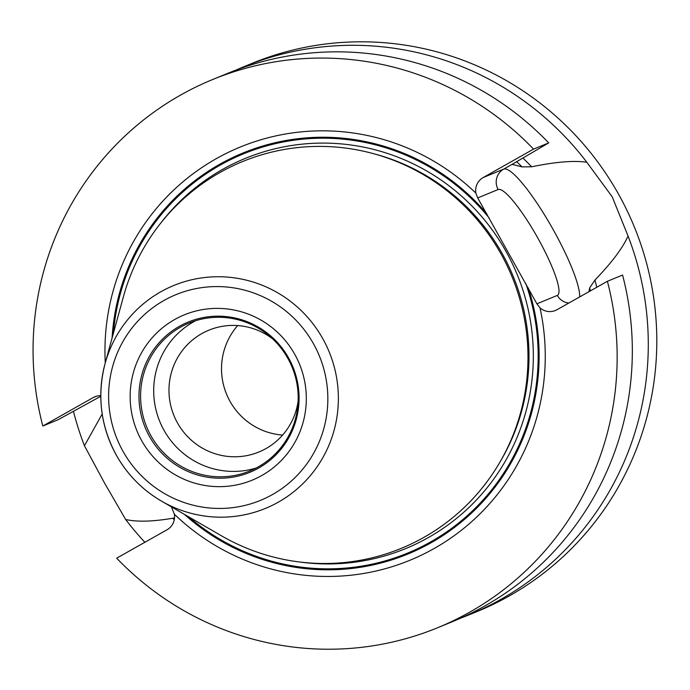 <?xml version="1.0" encoding="UTF-8"?>
<svg xmlns="http://www.w3.org/2000/svg" width="690" height="690" viewBox="0 0 690 690"><rect width="100%" height="100%" fill="white"/><g stroke="black" fill="none" stroke-linecap="round" stroke-linejoin="round"><path stroke-width="1.03" d="M235.799 70.164A296.295 291.327 67.7 0 1 243.734 66.775A296.295 291.327 67.7 0 1 586.828 162.271L612.194 196.779L628.038 235.997A296.295 291.327 67.7 0 1 468.743 614.971A296.295 291.327 67.7 0 1 460.713 618.128M144.857 542.28A296.295 291.327 67.7 0 1 125.64 519.475L104.621 483.181L84.439 445.749A296.295 291.327 67.7 0 1 73.442 411.3M243.734 66.775L252.247 63.282A296.295 291.327 67.7 0 1 618.542 194.175A296.295 291.327 67.7 0 1 477.256 611.478L468.743 614.971M171.387 506.848L174.337 514.188A15.051 14.801 67.7 0 1 167.066 529.748L116.679 558.176A296.295 291.327 -112.3 0 0 437.615 627.745A296.295 291.327 -112.3 0 0 607.398 281.279L622.578 275.051A296.295 291.327 -112.3 0 1 452.787 621.518L437.615 627.745M212.598 79.548A296.295 291.327 -112.3 0 1 533.543 149.118L548.714 142.89A296.295 291.327 -112.3 0 0 227.778 73.321L212.598 79.548A296.295 291.327 -112.3 0 0 42.815 426.015L57.986 419.787L100.8 396.276M607.398 281.279L557.011 309.715A15.051 14.801 67.7 0 1 540.011 307.852L536.889 303.807L477.704 197.918L475.884 193.105A15.051 14.801 67.7 0 1 483.147 177.554L503.683 169.128A75.719 13.697 -119.4 0 1 547.834 220.343A75.719 13.697 -119.4 0 1 579.66 296.933M533.543 149.118L483.147 177.554M475.884 193.105A223.353 219.61 -112.3 0 0 232.34 150.48A223.353 219.61 -112.3 0 0 105.268 362.914M42.815 426.015L93.202 397.587A15.051 14.801 67.7 0 1 100.792 395.706M174.337 514.188A223.353 219.61 -112.3 0 0 434.045 548.567A223.353 219.61 -112.3 0 0 540.011 307.852M548.714 142.89L512.144 164.349L522.037 166.894L531.68 166.782C555.553 161.857 573.933 160.356 586.828 162.271M512.084 164.358L503.683 169.128A15.051 14.801 67.7 0 0 498.137 189.534A60.668 10.971 -119.4 0 1 537.95 238.283A60.668 10.971 -119.4 0 1 557.313 295.423L536.889 303.807M628.038 235.997C622.846 247.865 611.814 262.545 594.97 280.028L589.665 287.903L588.967 291.68M594.97 280.028A254.852 250.582 67.7 0 1 596.755 287.29M174.26 519.794A254.852 250.582 67.7 0 1 172.767 518.25C152.671 521.649 136.956 522.063 125.64 519.475M174.518 517.905L172.767 518.25M522.839 157.984A254.852 250.582 67.7 0 1 531.68 166.782M84.439 445.749L102.198 414.009M501 253.911A209.053 205.551 67.7 0 1 468.174 503.614A209.053 205.551 67.7 0 1 221.3 535.716L161.572 501.164A120.509 118.49 67.7 0 1 116.36 455.21A120.509 118.49 -112.3 0 1 105.087 363.561L123.32 297.011A209.053 205.551 67.7 0 1 296.45 147.712A209.053 205.551 67.7 0 1 501 253.911M287.877 358.403A79.954 78.617 67.7 0 1 249.746 471.003A79.954 78.617 67.7 0 1 150.903 435.683A79.954 78.617 -112.3 0 1 189.034 323.075A79.954 78.617 -112.3 0 1 287.877 358.403M195.71 320.686A79.954 78.617 -112.3 0 0 164.022 430.301A79.954 78.617 67.7 0 0 256.18 468.01M298.14 401.028A65.843 64.739 67.7 0 1 258.871 452.01A65.843 64.739 67.7 0 1 177.477 422.918A65.843 64.739 -112.3 0 1 208.872 330.182A65.843 64.739 -112.3 0 1 272.628 338.876M237.679 325.577A65.843 64.739 -112.3 0 0 230.02 401.356A65.843 64.739 67.7 0 0 282.615 435.054M557.313 295.423A15.051 14.801 -112.3 0 0 568.776 303.074M477.704 197.918L498.137 189.534M486.692 213.581A216.807 213.175 -112.3 0 0 256.568 147.953A216.807 213.175 -112.3 0 0 112.073 338.065M184.454 514.404A216.807 213.175 -112.3 0 0 443.437 535.233A216.807 213.175 -112.3 0 0 528.281 287.989M188.793 516.914A215.832 212.218 -112.3 0 0 447.042 531.636A215.832 212.218 -112.3 0 0 525.737 283.383M489.288 218.169A215.832 212.218 -112.3 0 0 261.631 147.358A215.832 212.218 -112.3 0 0 113.401 333.227M590.355 290.895A249.263 245.088 -112.3 0 0 589.665 287.903M522.037 166.894A249.263 245.088 -112.3 0 0 516.586 161.624M93.202 397.587L96.54 396.215M299.469 561.971A210.933 207.397 67.7 0 0 498.284 472.512A210.933 207.397 67.7 0 0 506.098 251.574A210.933 207.397 -112.3 0 0 160.503 223.413M500.095 461.869A207.164 203.697 67.7 0 0 502.242 253.653A207.164 203.697 -112.3 0 0 373.601 153.697M322.808 338.712A120.509 118.49 -112.3 0 0 204.895 277.492A120.509 118.49 -112.3 0 0 105.087 363.561C96.85 395.491 100.602 426.041 116.351 455.202C127.331 474.634 142.407 489.952 161.572 501.164A120.509 118.49 67.7 0 0 303.893 482.664A120.509 118.49 67.7 0 0 322.808 338.712M313.484 343.767A111.202 109.339 67.7 0 1 272.464 494.566A111.202 109.339 67.7 0 1 122.975 451.269A111.202 109.339 -112.3 0 1 163.987 300.469A111.202 109.339 -112.3 0 1 313.484 343.767M294.768 354.332A89.355 87.863 -112.3 0 0 174.648 319.539A89.355 87.863 -112.3 0 0 141.692 440.703A89.355 87.863 -112.3 0 0 261.812 475.505A89.355 87.863 -112.3 0 0 294.768 354.332M288.584 357.938A81.213 79.85 -112.3 0 0 179.409 326.318A81.213 79.85 -112.3 0 0 149.463 436.442A81.213 79.85 67.7 0 0 258.629 468.07A81.213 79.85 67.7 0 0 288.584 357.938"/></g></svg>

